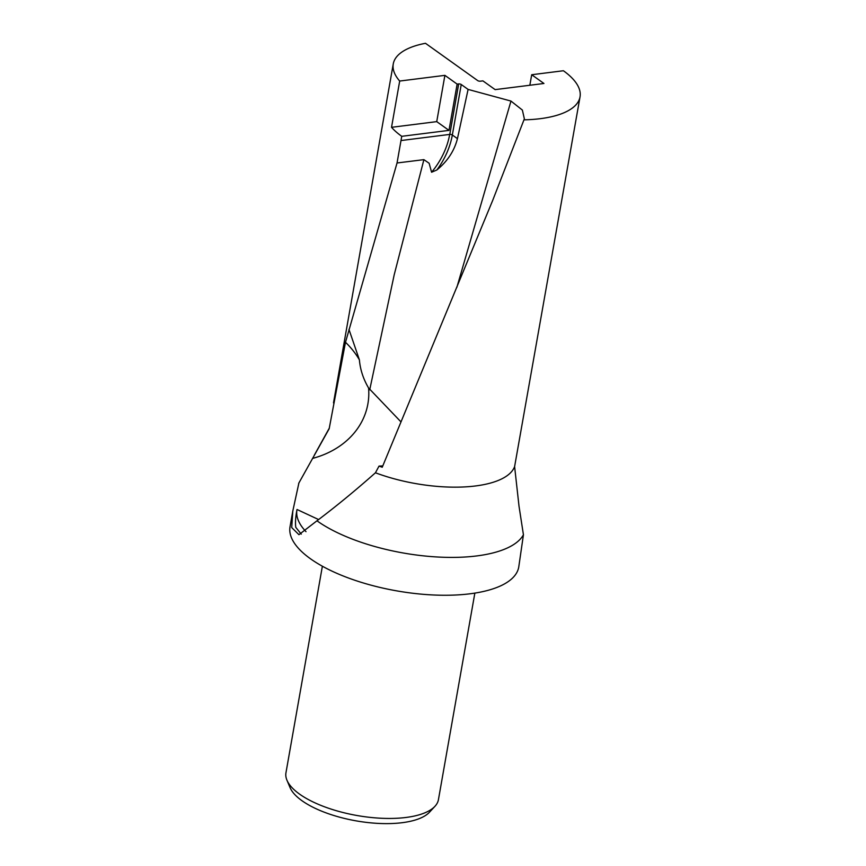 <?xml version="1.0" encoding="UTF-8"?>
<svg xmlns="http://www.w3.org/2000/svg" width="866" height="866" viewBox="0 0 866 866"><rect width="100%" height="100%" fill="white"/><g stroke="black" fill="none" stroke-linecap="round" stroke-linejoin="round"><path stroke-width="1.3" d="M529.84 85.258L531.702 74.736L563.398 70.741A94.827 36.448 -170 0 1 580.036 96.862A94.827 36.448 -170 0 1 540.232 118.685A94.827 36.448 -170 0 1 523.962 119.844L492.7 200.382L382.242 467.229L379.027 466.103L375.443 472.782C355.341 490.578 335.846 506.578 316.967 520.802L298.932 534.69L291.712 527.556L292.805 511.037L298.9 482.979M298.694 483.336L329.167 428.757L345.491 342.276L397.039 162.981L401.748 136.319A94.827 36.448 -170 0 1 391.529 127.313L399.691 81.047A94.827 36.448 -170 0 1 393.261 63.932A94.827 36.448 -170 0 1 425.487 43.3L477.696 80.603A1.938 0.747 -170 0 0 480.359 81.188L482.892 80.874L495.135 89.62L543.945 83.482L531.702 74.736M292.805 511.037L290.034 526.755A116.12 44.621 10 0 0 347.991 577.828A116.12 44.621 10 0 0 470.011 593.795A116.12 44.621 10 0 0 518.745 567.078L523.432 534.787L519.026 506.296L514.61 466.59L580.036 96.862M316.967 520.802A116.12 44.621 10 0 0 476.679 555.94A116.12 44.621 10 0 0 523.432 534.787M375.443 472.782A94.827 36.448 10 0 0 475.477 485.967A94.827 36.448 10 0 0 514.61 466.59M322.379 566.223L285.964 772.764A77.41 29.747 10 0 0 286.949 780.201L290.056 787.584A72.939 28.037 10 0 0 402.17 822.7A72.939 28.037 10 0 0 429.514 812.178L434.959 806.3A77.41 29.747 10 0 0 438.434 799.654L474.849 593.113M286.949 780.201A77.41 29.747 10 0 0 405.938 817.472A77.41 29.747 10 0 0 434.959 806.3M444.897 75.353L457.14 84.11L448.989 130.376L436.735 121.63L444.897 75.353L399.691 81.047M448.989 130.376L401.748 136.319M391.529 127.313L436.735 121.63M457.14 84.11L458.677 83.915A1.938 0.747 -170 0 1 461.242 84.511L468.095 89.414L510.972 101.062L522.371 110.069L524.374 118.913L523.962 119.844M397.039 162.981L423.896 159.647L429.146 163.284L431.582 172.237A62.579 45.021 125.5 0 0 449.681 134.414L401.001 140.541L449.779 134.403L458.677 83.915M301.249 534.138L295.793 527.34C295.154 522.858 295.566 516.905 297.016 509.489L318.623 519.568M297.016 509.489A112.244 43.138 10 0 0 296.951 509.825A112.244 43.138 10 0 0 306.001 531.659M379.027 466.103L382.772 465.897M400.741 421.645L368.57 387.979C363.298 379.005 360.234 369.62 359.39 359.834L348.976 329.459M431.593 172.237L436.843 169.996C447.462 161.314 454.336 150.868 457.443 138.657L468.095 89.414M359.39 359.834A88.527 72.917 -169.2 0 0 345.491 342.276M423.896 159.647L394.236 274.652L369.706 389.841M461.242 84.511L452.333 134.999A1.938 0.747 10 0 0 449.779 134.403M457.443 138.657L452.333 134.999A64.506 46.418 125.5 0 1 436.843 169.996M510.972 101.062L456.891 287.285M312.529 458.406A88.527 72.917 -169.2 0 0 368.57 387.979M329.242 428.259L314.25 455.289M393.261 63.932L333.497 402.906"/></g></svg>
